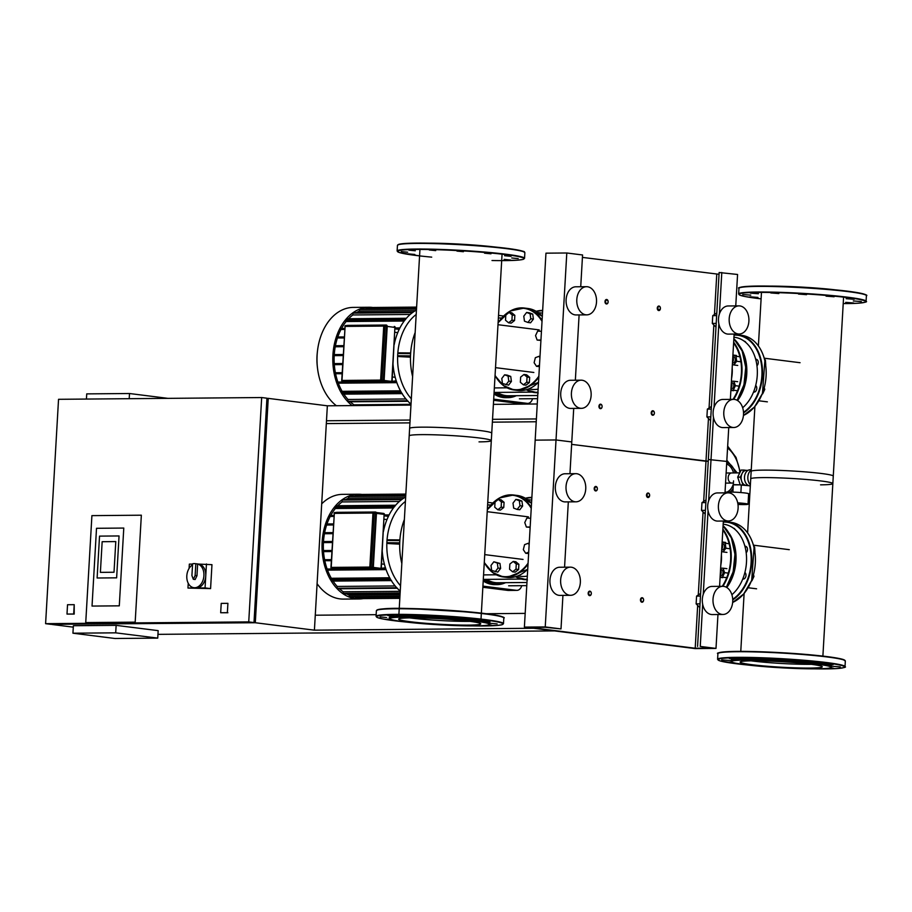 <?xml version="1.0" encoding="UTF-8"?>
<svg xmlns="http://www.w3.org/2000/svg" width="912" height="912" viewBox="0 0 912 912"><rect width="100%" height="100%" fill="white"/><g stroke="black" fill="none" stroke-linecap="round" stroke-linejoin="round"><path stroke-width="1.37" d="M581.4 408.337L570.707 408.428A14.079 9.884 -90.5 0 1 569.772 408.371A14.079 9.884 -90.5 0 1 560.709 393.779A14.079 9.884 -90.5 0 1 570.467 380.281L581.149 380.179A14.079 9.884 -90.5 0 1 582.084 380.236A14.079 9.884 -90.5 0 1 591.158 394.839A14.079 9.884 -90.5 0 1 581.4 408.337A14.079 9.884 -90.5 0 1 580.465 408.28A14.079 9.884 -90.5 0 1 571.391 393.688A14.079 9.884 -90.5 0 1 581.149 380.179M586.792 314.857L576.099 314.948A14.079 9.884 -90.5 0 1 575.164 314.891A14.079 9.884 -90.5 0 1 566.09 300.287A14.079 9.884 -90.5 0 1 575.848 286.79L586.541 286.699A14.079 9.884 -90.5 0 1 587.476 286.756A14.079 9.884 -90.5 0 1 596.539 301.359A14.079 9.884 -90.5 0 1 586.792 314.857A14.079 9.884 -90.5 0 1 585.857 314.8A14.079 9.884 -90.5 0 1 576.783 300.196A14.079 9.884 -90.5 0 1 586.541 286.699M733.772 427.5L723.079 427.603A14.079 9.884 -90.5 0 1 722.156 427.546A14.079 9.884 -90.5 0 1 713.081 412.942A14.079 9.884 -90.5 0 1 722.84 399.445L733.533 399.353A14.079 9.884 -90.5 0 1 734.456 399.41A14.079 9.884 -90.5 0 1 743.531 414.002A14.079 9.884 -90.5 0 1 733.772 427.5A14.079 9.884 -90.5 0 1 732.838 427.454A14.079 9.884 -90.5 0 1 723.775 412.851A14.079 9.884 -90.5 0 1 733.533 399.353M739.165 334.02L728.471 334.111A14.079 9.884 -90.5 0 1 727.537 334.066A14.079 9.884 -90.5 0 1 718.474 319.462A14.079 9.884 -90.5 0 1 728.232 305.965L738.914 305.873A14.079 9.884 -90.5 0 1 739.849 305.919A14.079 9.884 -90.5 0 1 748.923 320.522A14.079 9.884 -90.5 0 1 739.165 334.02A14.079 9.884 -90.5 0 1 738.23 333.963A14.079 9.884 -90.5 0 1 729.167 319.371A14.079 9.884 -90.5 0 1 738.914 305.873M716.798 312.964L712.751 315.655L712.306 323.429L715.988 327.089M716.65 315.62L712.751 315.655M716.194 323.395L712.306 323.429M711.406 406.444L707.359 409.135L706.914 416.909L710.596 420.569M711.257 409.1L707.359 409.135M710.801 416.875L706.914 416.909M524.389 627.114L545.239 626.932L561.005 628.915L545.194 627.285L529.69 627.422L695.206 648.238L710.71 648.101L700.245 646.426L716 648.409L695.161 648.592L524.389 627.114L545.957 253.171L566.797 252.989L582.563 254.972L580.727 286.744M737.705 502.843A11.822 0.798 3.3 0 1 748.034 504.233L748.638 493.757A11.822 0.798 3.3 0 0 741.422 492.605A11.822 0.798 3.3 0 0 728.563 492.035A11.822 0.798 3.3 0 0 725.029 492.4L726.784 461.438L708.35 459.488L726.784 461.438L728.745 427.546M730.364 399.376L734.126 334.066M735.756 305.896L737.569 274.478L719.135 272.517L697.566 646.448M708.635 500.905L713.458 417.297M714.028 407.425L718.838 323.817M719.408 313.933L721.802 272.494M719.032 274.284L582.426 257.401M703.665 501.497L705.979 461.267L708.248 461.255L571.642 444.372L705.979 461.267L708.453 418.437M709.057 408.017L713.845 324.957M714.449 314.526L716.764 274.307M569.954 473.716L571.778 441.944L556.024 439.96L535.173 440.143L556.024 439.96L571.778 441.944L573.716 408.405M575.347 380.236L579.109 314.925M545.239 626.932L566.797 252.989M494.076 392.491A39.227 27.542 89.5 0 0 507.927 397.655A39.227 27.542 89.5 0 0 516.329 395.705M493.996 394.018A39.227 27.542 89.5 0 0 505.795 397.678L507.927 397.655M514.938 395.717A38.475 27.018 -90.5 0 1 495.626 392.422M497.393 392.411A37.358 26.231 89.5 0 0 508.451 395.774L537.749 395.523M518.597 403.446A7.513 5.267 89.5 0 0 519.099 403.469L527.706 403.4A7.513 5.267 -90.5 0 1 527.204 403.366L518.597 403.446L493.631 400.3M532.54 398.715A7.513 5.267 -90.5 0 1 527.706 403.4M503.561 316.019L498.522 315.392M493.7 399.148L527.204 403.366M415.154 332.561A54.241 38.087 89.5 0 0 412.612 376.588M410.468 357.185L399 356.569L397.655 355.748L397.792 353.503L399.103 352.83L410.662 352.944L399.103 352.83M336.357 405.726A52.372 36.765 -90.5 0 1 317.581 368.767A52.372 36.765 -90.5 0 1 317.433 351.382A52.372 36.765 -90.5 0 1 353.32 307.401L369.109 307.264A52.372 36.765 89.5 0 0 333.849 346.834A52.372 36.765 89.5 0 0 352.157 405.589M372.769 307.481A52.372 36.765 89.5 0 0 372.575 307.458A52.372 36.765 89.5 0 0 369.109 307.264M396.196 380.726L392.069 381.433M397.94 329.243L399.034 329.699M394.075 372.335L394.235 373.168M396.332 336.482L396.082 337.235M344.166 337.987L336.562 337.942L336.585 337.007L344.234 336.938L336.585 337.007M337.417 338.044A50.491 35.454 89.5 0 0 335.422 345.716M343.664 346.697L335.228 346.777L334.351 346.663L334.373 345.728L343.733 345.648L334.373 345.728M335.228 346.777A50.491 35.454 89.5 0 0 334.271 354.586M333.313 354.597L343.22 354.506L333.313 354.597L333.29 355.532L334.202 355.646L343.151 355.566M334.522 372.746L342.171 372.689L334.522 372.746L334.499 373.692L342.103 373.772M335.605 373.829A50.491 35.454 89.5 0 0 337.907 382.06M334.202 355.646A50.491 35.454 89.5 0 0 334.237 363.592M333.336 363.603L342.695 363.523L333.336 363.603L333.313 364.538L334.316 364.663L342.638 364.595M334.316 364.663A50.491 35.454 89.5 0 0 335.388 372.746M317.433 351.382L317.296 352.613A44.973 31.578 89.5 0 0 317.433 367.536L317.581 368.767M353.936 405.578L353.981 404.837A50.491 35.454 89.5 0 1 350.254 401.793M348.521 401.383L347.86 401.303L347.962 399.467A50.491 35.454 89.5 0 1 343.835 394.132M342.638 393.722L342.034 392.639L401.2 392.126M341.35 391.613L400.63 391.1L341.35 391.613L342.034 392.639M342.091 391.613L342.114 391.328A50.491 35.454 89.5 0 1 338.306 383.165L396.857 382.664M337.041 382.071L343.995 382.014L337.041 382.071L337.018 383.006L338.306 383.165M344.668 329.346L340.985 329.494A50.491 35.454 89.5 0 0 337.771 336.995M340.108 329.38L340.13 328.445L344.725 328.411L340.13 328.445M404.472 320.636L346.138 321.526A50.491 35.454 89.5 0 0 341.544 328.434M346.161 321.138L345.477 320.123L405.281 319.599M346.925 319.2L346.218 320.112M353.605 313.112L352.944 313.124L352.841 314.959A50.491 35.454 89.5 0 0 348.555 318.767M360.126 309.59L359.476 309.59L359.385 311.174A50.491 35.454 89.5 0 0 356.33 312.668M366.544 307.96L365.826 309.111M359.385 311.174L415.37 310.684M352.841 314.959L410.172 314.458M346.138 321.526L404.187 321.024M340.985 329.494L344.656 329.46M396.241 329.015L399.376 328.993M400.471 390.815L342.114 391.328M405.92 398.966L347.962 399.467M411.016 404.335L353.981 404.837M411.027 404.141A52.372 36.765 -90.5 0 1 393.049 364.538M394.189 344.622A52.372 36.765 -90.5 0 1 416.442 310.08M732.518 362.018A2.998 2.132 -82.8 0 0 732.929 357.595A2.998 2.132 -82.8 0 0 732.781 357.401M732.473 362.896L732.803 362.942A2.998 2.132 -82.8 0 0 735.038 361.22A2.998 2.132 -82.8 0 0 734.821 357.835A2.998 2.132 -82.8 0 0 733.556 356.98L732.815 356.888M732.917 355.11L736.007 356.273L736.679 361.266L733.852 364.96L732.382 364.401M737.74 365.45L733.852 364.96M736.406 355.452L732.917 355.019M739.906 356.763L736.007 356.273M740.567 361.756L736.679 361.266M732.724 358.382A2.633 1.858 97.2 0 1 732.575 360.97M764.701 359.716L765.385 359.966L764.746 359.887M765.385 359.966L765.738 364.925M731.036 387.771A2.998 2.132 -82.8 0 0 731.948 385.457A2.998 2.132 -82.8 0 0 731.299 383.165M730.979 388.66L731.321 388.694A2.998 2.132 -82.8 0 0 733.841 385.696A2.998 2.132 -82.8 0 0 732.074 382.744L731.333 382.641M731.242 384.134A2.633 1.858 97.2 0 1 731.413 385.434A2.633 1.858 97.2 0 1 731.093 386.734M731.413 381.239L733.807 381.216L735.403 385.685L733.294 390.188L730.888 390.211M733.476 390.712L730.888 390.382M737.694 381.706L733.807 381.216M739.096 386.152L735.403 385.685M737.181 390.678L733.294 390.188M764.279 387.988L764.769 389.378L763.903 389.276M762.66 393.881L764.769 389.378M756.949 365.746A3.568 2.531 -82.8 0 0 758.146 361.414A3.568 2.531 -82.8 0 0 756.173 359.26A3.568 2.531 -82.8 0 0 755.672 359.26M753.54 392.046A3.568 2.531 -82.8 0 0 753.791 392.092A3.568 2.531 -82.8 0 0 756.664 387.178A3.568 2.531 -82.8 0 0 755.683 385.468M745.925 342.57A3.568 2.531 -82.8 0 0 744.203 341.156A3.568 2.531 -82.8 0 0 744.146 341.156M743.155 387.554A3.374 2.394 97.2 0 1 742.847 388.489M737.591 400.55A38.475 27.28 -82.8 0 0 739.7 346.047M742.664 407.744A38.475 27.28 -82.8 0 0 757.028 366.35A38.475 27.28 -82.8 0 0 734.673 337.326L733.943 337.235M508.565 322.802L511.199 323.133L514.55 320.511L514.847 315.335L511.792 312.77L509.17 312.44L505.807 315.062L505.51 320.237L508.565 322.802L511.928 320.192L514.55 320.511M511.928 320.192L512.225 315.005L514.847 315.335M512.225 315.005L509.17 312.44M523.784 316.156L524.446 321.149L527.945 322.46L530.579 322.791L533.406 319.109L532.733 314.104L529.234 312.793L526.612 312.463L523.784 316.156M527.945 322.46L530.784 318.778L533.406 319.109M530.784 318.778L530.111 313.774L532.733 314.104M530.111 313.774L526.612 312.463M541.443 331.307L537.658 331.09L535.549 335.593L537.134 340.062L540.93 340.393M537.134 340.062L540.941 340.051M539.927 357.698L539.015 356.307L535.355 357.686L534.113 362.691L536.518 366.339L539.414 366.567M539.015 356.307L539.995 356.432M536.518 366.339L539.494 365.222M529.678 377.363L526.623 374.798L523.99 374.467L520.638 377.089L520.342 382.265L523.397 384.83L526.019 385.16L529.382 382.538L529.678 377.363L527.056 377.032L523.99 374.467M523.397 384.83L526.748 382.208L529.382 382.538M526.748 382.208L527.056 377.032M511.404 381.444L510.743 376.451L507.243 375.14L504.61 374.809L501.782 378.503L502.455 383.496L508.577 385.138L511.404 381.444L508.782 381.113L508.109 376.12L510.743 376.451M508.109 376.12L504.61 374.809M505.955 384.807L508.782 381.113M538.24 312.611L541.306 312.998A38.475 27.28 97.2 0 1 542.492 313.192M538.114 389.105A38.475 27.28 97.2 0 1 531.707 389.356L528.629 388.968M820.561 484.842A41.12 2.759 -176.7 0 0 832.838 483.588A41.12 2.759 -176.7 0 0 807.724 479.598A41.12 2.759 -176.7 0 0 763.002 477.603A41.12 2.759 -176.7 0 0 750.724 478.857L754.897 406.535M419.976 248.919L409.192 435.89A41.12 2.759 3.3 0 1 421.469 434.636A41.12 2.759 3.3 0 1 466.192 436.631A41.12 2.759 3.3 0 1 491.306 440.621A41.12 2.759 3.3 0 1 479.028 441.875M654.371 412.68L654.36 412.623A2.257 1.585 89.5 0 0 654.36 412.623A2.257 1.585 89.5 0 0 652.935 410.765A2.257 1.585 89.5 0 0 652.787 410.753A2.257 1.585 89.5 0 0 651.225 412.919A2.257 1.585 89.5 0 0 652.684 415.245A2.257 1.585 89.5 0 0 652.832 415.256A2.257 1.585 89.5 0 0 654.371 413.364A2.257 1.585 89.5 0 0 654.371 413.33A1.881 1.322 -90.5 0 1 651.761 412.84A1.881 1.322 -90.5 0 1 654.383 413.307L654.371 413.364M660.413 308.598L660.413 308.666A2.257 1.585 -90.5 0 1 660.413 308.666A2.257 1.585 -90.5 0 1 658.863 310.559A2.257 1.585 -90.5 0 1 658.715 310.547A2.257 1.585 -90.5 0 1 657.267 308.21A2.257 1.585 -90.5 0 1 658.829 306.056A2.257 1.585 -90.5 0 1 658.977 306.056A2.257 1.585 -90.5 0 1 660.402 307.914A2.257 1.585 -90.5 0 1 660.402 307.948A1.881 1.322 89.5 0 0 657.803 308.142A1.881 1.322 89.5 0 0 660.413 307.982L660.402 307.914M600.404 408.679A2.257 1.585 -90.5 0 1 598.945 406.342A2.257 1.585 -90.5 0 1 600.506 404.176A2.257 1.585 -90.5 0 1 600.655 404.187A2.257 1.585 -90.5 0 1 602.08 406.045A2.257 1.585 -90.5 0 1 602.091 406.079L602.091 406.102A1.881 1.322 89.5 0 0 599.48 406.262A1.881 1.322 89.5 0 0 602.102 406.729A2.257 1.585 -90.5 0 1 602.091 406.786A2.257 1.585 -90.5 0 1 600.552 408.679A2.257 1.585 -90.5 0 1 600.404 408.679M602.091 406.786L602.102 406.729A1.881 1.322 89.5 0 0 602.091 406.102M608.133 301.405L608.122 301.336A2.257 1.585 89.5 0 0 608.122 301.336A2.257 1.585 89.5 0 0 606.697 299.489A2.257 1.585 89.5 0 0 606.548 299.478A2.257 1.585 89.5 0 0 604.987 301.633A2.257 1.585 89.5 0 0 606.434 303.97A2.257 1.585 89.5 0 0 606.583 303.981A2.257 1.585 89.5 0 0 608.133 302.089A2.257 1.585 89.5 0 0 608.133 302.054A1.881 1.322 -90.5 0 1 605.522 301.564A1.881 1.322 -90.5 0 1 608.133 302.02L608.133 302.089M343.927 381.626A0.935 0.661 -82.8 0 0 344.052 381.638L382.675 381.296A0.935 0.661 -82.8 0 0 383.393 380.361L386.506 326.325A0.935 0.661 -82.8 0 0 385.89 325.402L384.579 325.231M570.616 595.308L559.922 595.399A14.079 9.884 -90.5 0 1 558.999 595.342A14.079 9.884 -90.5 0 1 549.925 580.739A14.079 9.884 -90.5 0 1 559.683 567.241L570.376 567.15A14.079 9.884 -90.5 0 1 571.3 567.207A14.079 9.884 -90.5 0 1 580.374 581.81A14.079 9.884 -90.5 0 1 570.616 595.308A14.079 9.884 -90.5 0 1 569.681 595.251A14.079 9.884 -90.5 0 1 560.618 580.648A14.079 9.884 -90.5 0 1 570.376 567.15M576.008 501.817L565.315 501.908A14.079 9.884 -90.5 0 1 564.38 501.862A14.079 9.884 -90.5 0 1 555.317 487.259A14.079 9.884 -90.5 0 1 565.075 473.761L575.768 473.67A14.079 9.884 -90.5 0 1 576.692 473.716A14.079 9.884 -90.5 0 1 585.766 488.319A14.079 9.884 -90.5 0 1 576.008 501.817A14.079 9.884 -90.5 0 1 575.073 501.771A14.079 9.884 -90.5 0 1 566.01 487.168A14.079 9.884 -90.5 0 1 575.768 473.67M722.988 614.471L712.295 614.563A14.079 9.884 -90.5 0 1 711.371 614.506A14.079 9.884 -90.5 0 1 702.297 599.914A14.079 9.884 -90.5 0 1 712.055 586.416L722.749 586.313A14.079 9.884 -90.5 0 1 723.683 586.37A14.079 9.884 -90.5 0 1 732.746 600.974A14.079 9.884 -90.5 0 1 722.988 614.471A14.079 9.884 -90.5 0 1 722.065 614.414A14.079 9.884 -90.5 0 1 712.99 599.822A14.079 9.884 -90.5 0 1 722.749 586.313M728.38 520.991L717.687 521.083A14.079 9.884 -90.5 0 1 716.764 521.026A14.079 9.884 -90.5 0 1 707.689 506.422A14.079 9.884 -90.5 0 1 717.448 492.925L728.141 492.833A14.079 9.884 -90.5 0 1 729.064 492.89A14.079 9.884 -90.5 0 1 738.139 507.494A14.079 9.884 -90.5 0 1 728.38 520.991A14.079 9.884 -90.5 0 1 727.457 520.934A14.079 9.884 -90.5 0 1 718.382 506.331A14.079 9.884 -90.5 0 1 728.141 492.833M706.013 499.936L701.966 502.626L701.522 510.389L705.204 514.049M705.865 502.592L701.966 502.626M705.421 510.355L701.522 510.389M700.633 593.416L696.586 596.106L696.13 603.881L699.812 607.54M700.473 596.072L696.586 596.106M700.028 603.847L696.13 603.881M716 648.409L717.961 614.517M719.579 586.348L723.353 521.037M700.245 646.426L702.673 604.268M703.243 594.385L708.065 510.788M695.206 648.238L697.669 605.408M698.273 594.977L703.061 511.928M561.005 628.915L562.932 595.376M564.562 567.196L568.324 501.885M483.303 579.462A39.227 27.542 89.5 0 0 497.154 584.626A39.227 27.542 89.5 0 0 505.556 582.677M483.212 580.978A39.227 27.542 89.5 0 0 495.011 584.638L497.154 584.626M504.154 582.688A38.475 27.018 -90.5 0 1 484.853 579.394M486.62 579.382A37.358 26.231 89.5 0 0 497.667 582.745L526.965 582.483M507.824 590.406A7.513 5.267 89.5 0 0 508.315 590.44L516.922 590.36A7.513 5.267 -90.5 0 1 516.431 590.338L507.824 590.406L482.847 587.271M521.755 585.675A7.513 5.267 -90.5 0 1 516.922 590.36M492.776 502.991L487.749 502.352M482.915 586.12L516.431 590.338M404.369 519.532A54.241 38.087 89.5 0 0 401.827 563.559M399.695 544.156L388.227 543.541L386.882 542.72L387.007 540.474L388.318 539.801L399.889 539.915L388.318 539.801M361.984 494.452A52.372 36.765 89.5 0 0 361.79 494.429A52.372 36.765 89.5 0 0 358.336 494.224A52.372 36.765 89.5 0 0 322.039 544.441A52.372 36.765 89.5 0 0 355.783 598.751A52.372 36.765 89.5 0 0 359.237 598.956L343.448 599.093A52.372 36.765 -90.5 0 1 339.982 598.888A52.372 36.765 -90.5 0 1 317.091 583.68M321.697 503.846A52.372 36.765 -90.5 0 1 342.536 494.361L358.336 494.224M385.423 567.697L381.284 568.404M387.167 516.215L388.25 516.671M383.291 559.307L383.45 560.128M385.548 523.454L385.309 524.206M333.393 524.959L326.633 525.016L325.778 524.902L325.801 523.967L333.45 523.91L325.801 523.967M326.633 525.016A50.491 35.454 89.5 0 0 324.638 532.688M332.891 533.668L324.444 533.737L323.566 533.634L323.589 532.699L332.948 532.619L323.589 532.699M324.444 533.737A50.491 35.454 89.5 0 0 323.486 541.557M322.529 541.557L332.435 541.477L322.529 541.557L322.506 542.503L323.429 542.617L332.378 542.537M323.737 559.717L331.387 559.649L323.737 559.717L323.714 560.652L331.33 560.743M324.832 560.8A50.491 35.454 89.5 0 0 327.123 569.031M323.429 542.617A50.491 35.454 89.5 0 0 323.464 550.563M322.563 550.563L331.911 550.483L322.563 550.563L322.54 551.509L323.532 551.635L331.854 551.555M323.532 551.635A50.491 35.454 89.5 0 0 324.604 559.706M359.237 598.956A52.372 36.765 89.5 0 0 362.885 598.671M361.973 598.614L399.821 598.352M355.543 597.041L355.817 598.66L399.832 598.283M349.9 596.665L349.25 596.585L349.33 595.171A50.491 35.454 89.5 0 1 346.537 593.86M343.767 593.461L343.106 593.381L343.197 591.797A50.491 35.454 89.5 0 1 339.481 588.764M337.736 588.354L337.075 588.274L337.189 586.439A50.491 35.454 89.5 0 1 333.062 581.104M331.854 580.693L331.25 579.61L390.416 579.097M330.577 578.584L389.846 578.071L330.577 578.584L331.25 579.61M331.318 578.573L331.33 578.288A50.491 35.454 89.5 0 1 327.522 570.137L386.072 569.624M326.257 569.042L333.222 568.974L326.257 569.042L326.234 569.977L327.522 570.137M333.883 516.317L330.201 516.466A50.491 35.454 89.5 0 0 326.998 523.955M329.323 516.352L329.346 515.417L333.94 515.383L329.346 515.417M393.688 507.608L335.354 508.497A50.491 35.454 89.5 0 0 330.771 515.405M335.377 508.109L334.693 507.083L394.497 506.57M336.14 506.171L335.434 507.083M342.821 500.084L342.16 500.095L342.057 501.931A50.491 35.454 89.5 0 0 337.782 505.727M349.342 496.561L348.692 496.561L348.601 498.146A50.491 35.454 89.5 0 0 345.545 499.639M355.76 494.931L355.042 496.082M348.601 498.146L404.586 497.656M342.057 501.931L399.388 501.429M335.354 508.497L393.403 507.984M330.201 516.466L333.883 516.431M385.457 515.987L388.603 515.953M389.686 577.786L331.33 578.288M395.135 585.937L337.189 586.439M400.231 591.307L343.197 591.797M400.037 594.727L349.33 595.171M400.243 591.101A52.372 36.765 -90.5 0 1 382.265 551.509M383.416 531.582A52.372 36.765 -90.5 0 1 405.669 497.051M721.734 548.99A2.998 2.132 -82.8 0 0 722.144 544.567A2.998 2.132 -82.8 0 0 722.008 544.373M721.688 549.868L722.03 549.913A2.998 2.132 -82.8 0 0 724.265 548.192A2.998 2.132 -82.8 0 0 724.037 544.795A2.998 2.132 -82.8 0 0 722.771 543.951L722.03 543.86M722.133 542.081L725.234 543.244L725.906 548.237L723.068 551.92L721.597 551.372M726.955 552.41L723.068 551.92M725.621 542.423L722.144 541.979M729.121 543.734L725.234 543.244M729.794 548.728L725.906 548.237M721.951 545.342A2.633 1.858 97.2 0 1 721.802 547.941M753.916 546.676L754.6 546.938L753.962 546.858M754.6 546.938L754.954 551.897M720.252 574.742A2.998 2.132 -82.8 0 0 721.164 572.428A2.998 2.132 -82.8 0 0 720.514 570.125M720.206 575.62L720.537 575.666A2.998 2.132 -82.8 0 0 723.056 572.668A2.998 2.132 -82.8 0 0 721.289 569.704L720.548 569.612M720.457 571.106A2.633 1.858 97.2 0 1 720.628 572.394A2.633 1.858 97.2 0 1 720.309 573.694M720.628 568.199L723.022 568.187L724.618 572.656L722.509 577.159L720.115 577.182M722.692 577.684L720.104 577.353M726.91 568.666L723.022 568.187M728.312 573.124L724.618 572.656M726.397 577.649L722.509 577.159M753.494 574.959L753.985 576.35L753.13 576.236M751.876 580.853L753.985 576.35M746.176 552.718A3.568 2.531 -82.8 0 0 747.373 548.386A3.568 2.531 -82.8 0 0 745.389 546.22A3.568 2.531 -82.8 0 0 744.899 546.231M742.756 579.006A3.568 2.531 -82.8 0 0 743.018 579.063A3.568 2.531 -82.8 0 0 745.879 574.138A3.568 2.531 -82.8 0 0 744.91 572.44M735.14 529.541A3.568 2.531 -82.8 0 0 733.419 528.128A3.568 2.531 -82.8 0 0 733.362 528.116M732.37 574.526A3.374 2.394 97.2 0 1 732.062 575.449M726.807 587.522A38.475 27.28 -82.8 0 0 728.916 533.018M731.891 594.715A38.475 27.28 -82.8 0 0 746.244 553.322A38.475 27.28 -82.8 0 0 723.889 524.297L723.17 524.206M497.792 509.774L500.414 510.104L503.766 507.482L504.074 502.307L501.007 499.742L498.385 499.411L495.034 502.033L494.737 507.209L497.792 509.774L501.144 507.152L503.766 507.482M501.144 507.152L501.44 501.976L504.074 502.307M501.44 501.976L498.385 499.411M513 503.116L513.673 508.121L517.172 509.432L519.794 509.762L522.622 506.069L521.949 501.076L518.449 499.765L515.827 499.434L513 503.116M517.172 509.432L520 505.738L522.622 506.069M520 505.738L519.327 500.745L521.949 501.076M519.327 500.745L515.827 499.434M530.67 518.278L526.874 518.062L524.765 522.565L526.361 527.033L530.146 527.353M526.361 527.033L530.168 527.011M529.142 544.658L528.23 543.278L524.571 544.646L523.328 549.662L525.734 553.299L528.629 553.527M528.23 543.278L529.222 543.404M525.734 553.299L528.709 552.182M518.894 564.323L515.839 561.769L513.217 561.439L509.854 564.049L509.557 569.236L512.612 571.801L515.234 572.132L518.597 569.51L518.894 564.323L516.272 563.992L513.217 561.439M512.612 571.801L515.975 569.179L518.597 569.51M515.975 569.179L516.272 563.992M500.631 568.415L499.958 563.422L493.837 561.781L490.998 565.463L491.671 570.467L497.792 572.098L500.631 568.415L497.998 568.085L497.336 563.092L499.958 563.422M497.336 563.092L493.837 561.781M495.17 571.767L497.998 568.085M527.455 499.582L530.533 499.97A38.475 27.28 97.2 0 1 531.707 500.152M527.33 576.076A38.475 27.28 97.2 0 1 520.923 576.327L517.845 575.939M747.612 532.847L751.157 471.379A41.12 2.759 3.3 0 1 763.424 470.125A41.12 2.759 3.3 0 1 808.157 472.12A41.12 2.759 3.3 0 1 833.272 476.11L822.886 656.104M751.203 660.847A41.12 2.759 -176.7 0 0 810.209 664.335A41.12 2.759 -176.7 0 0 811.441 664.312M731.401 661.702L730.808 660.55A50.582 3.386 3.3 0 1 737.762 659.102A50.582 3.386 3.3 0 1 795.595 660.892A50.582 3.386 3.3 0 1 831.721 666.364L831.014 667.447A49.932 3.34 3.3 0 1 824.163 668.61A49.932 3.34 3.3 0 1 768.941 666.991A49.932 3.34 3.3 0 1 731.401 661.702A49.932 3.34 3.3 0 1 738.264 660.288A49.932 3.34 3.3 0 1 795.344 662.044A49.932 3.34 3.3 0 1 831.014 667.447M737.363 659.068L729.338 658.464L737.363 659.068M833.101 664.62L825.075 664.004L833.101 664.62M813.048 662.101L805.022 661.485L813.048 662.101M785.471 660.003L777.446 659.387L785.471 660.003M828.552 668.211L833.226 668.2L830.524 667.766M731.777 662.044L728.859 662.146L733.601 662.705M840.271 666.889L832.246 666.284L840.271 666.889M757.769 658.886L749.744 658.282L757.769 658.886M729.714 660.482L721.688 659.878L729.714 660.482M816.593 667.88A41.12 2.759 -176.7 0 0 822.271 666.82A41.12 2.759 -176.7 0 0 792.083 662.408A41.12 2.759 -176.7 0 0 745.834 661.018A41.12 2.759 -176.7 0 0 740.156 662.078A41.12 2.759 -176.7 0 0 770.344 666.49A41.12 2.759 -176.7 0 0 816.593 667.88M769.842 286.106A49.932 3.34 3.3 0 1 835.996 289.925M758.419 293.732L750.394 293.128L758.419 293.732M854.168 299.284L846.142 298.68L854.168 299.284M834.104 296.765L826.09 296.149L834.104 296.765M806.539 294.667L798.513 294.052L806.539 294.667M853.689 302.978L845.663 302.362L853.689 302.978M757.952 297.426L749.926 296.81L757.952 297.426M861.338 301.564L853.313 300.949L861.338 301.564M778.825 293.561L770.811 292.946L778.825 293.561M750.781 295.146L742.756 294.542L750.781 295.146M489.482 624.492L490.2 623.409A50.582 3.386 -176.7 0 0 466.112 618.986A50.582 3.386 -176.7 0 0 414.88 615.976A50.582 3.386 -176.7 0 0 389.287 617.584L389.869 618.746A49.932 3.34 -176.7 0 0 464.231 625.814A49.932 3.34 -176.7 0 0 489.482 624.492A49.932 3.34 -176.7 0 0 465.701 620.126A49.932 3.34 -176.7 0 0 415.131 617.162A49.932 3.34 -176.7 0 0 389.869 618.746M469.919 619.145L463.49 618.518L469.919 619.145M489.983 621.665L483.554 621.049L489.983 621.665M497.154 623.945L490.713 623.318L497.154 623.945M394.235 616.113L387.805 615.497L394.235 616.113M386.597 617.538L380.156 616.911L386.597 617.538M414.641 615.942L408.211 615.315L414.641 615.942M392.08 619.75L387.326 619.18L390.256 619.077M442.343 617.048L435.913 616.421L442.343 617.048M488.992 624.811L491.693 625.233L487.019 625.256M459.91 625.051A41.12 2.759 3.3 0 1 398.624 619.123A41.12 2.759 3.3 0 1 419.463 617.926A41.12 2.759 3.3 0 1 480.738 623.854A41.12 2.759 3.3 0 1 459.91 625.051M494.464 246.958A49.932 3.34 -176.7 0 0 436.7 243.23A49.932 3.34 -176.7 0 0 428.321 243.151M490.987 253.81L484.557 253.194L490.987 253.81M511.051 256.329L504.61 255.713L511.051 256.329M518.21 258.609L511.78 257.982L518.21 258.609M415.302 250.789L408.872 250.162L415.302 250.789M407.664 252.202L401.223 251.575L407.664 252.202M435.708 250.606L429.278 249.979L435.708 250.606M414.823 254.471L408.394 253.855L414.823 254.471M463.41 251.712L456.98 251.096L463.41 251.712M510.572 260.023L504.142 259.396L510.572 260.023M480.955 620.114L491.739 433.143A41.12 2.759 -176.7 0 0 466.625 429.153A41.12 2.759 -176.7 0 0 421.903 427.158A41.12 2.759 -176.7 0 0 409.625 428.412L398.84 615.383M469.908 621.357A41.12 2.759 3.3 0 1 468.677 621.368A41.12 2.759 3.3 0 1 409.67 617.88M732.074 483.029A5.05 3.545 -90.5 0 1 731.743 483.052A5.05 3.545 -90.5 0 1 731.401 483.029A5.05 3.545 -90.5 0 1 728.152 477.797A5.05 3.545 -90.5 0 1 731.652 472.952A5.05 3.545 -90.5 0 1 731.983 472.975A5.05 3.545 89.5 0 0 731.652 472.952A5.05 3.545 89.5 0 0 728.152 477.797A5.05 3.545 89.5 0 0 731.401 483.029A5.05 3.545 89.5 0 0 731.743 483.052L733.408 483.041M737.922 504.017A11.263 0.752 -176.7 0 0 747.133 503.994M733.533 480.886L733.316 484.625L740.225 484.842L734.468 484.876M748.034 504.233A11.822 0.798 3.3 0 1 744.511 504.587A11.822 0.798 3.3 0 1 737.979 504.439M737.717 502.888A11.263 0.752 3.3 0 1 747.475 504.199A11.263 0.752 3.3 0 1 744.112 504.541A11.263 0.752 3.3 0 1 737.979 504.393M750.382 484.831A8.63 6.065 -90.5 0 1 747.84 477.056A8.63 6.065 -90.5 0 1 751.226 470.022M742.345 473.032A7.513 5.267 -90.5 0 1 746.335 470.375A7.513 5.267 -90.5 0 1 746.347 470.375L743.804 470.045L742.345 473.032A7.513 5.267 -90.5 0 0 741.809 474.137L740.35 477.113L741.445 480.419A7.513 5.267 -90.5 0 1 741.137 477.215A7.513 5.267 -90.5 0 1 741.809 474.137M748.125 485.366L746.461 485.389A7.513 5.267 -90.5 0 1 746.438 485.389A7.513 5.267 -90.5 0 1 745.492 485.264A7.513 5.267 -90.5 0 1 741.855 481.65A7.513 5.267 -90.5 0 1 741.445 480.419M746.438 485.389L748.832 485.686M743.804 470.045L741.137 470.068L737.683 477.136L740.27 484.967L748.889 485.708M740.35 477.113L737.683 477.136M741.855 481.65L742.949 484.945L740.27 484.967M742.949 484.945L745.492 485.264M750.314 485.914L750.211 485.914A8.071 5.666 -90.5 0 1 744.477 477.899A8.071 5.666 -90.5 0 1 750.063 469.771L751.249 469.76M727.559 447.997A34.371 24.134 -90.5 0 1 739.894 472.61M642.162 597.725A2.257 1.585 89.5 0 0 642.014 597.725A2.257 1.585 89.5 0 0 640.452 599.879A2.257 1.585 89.5 0 0 641.9 602.216A2.257 1.585 89.5 0 0 642.048 602.228A2.257 1.585 89.5 0 0 643.587 600.335A2.257 1.585 89.5 0 0 643.598 600.301L643.598 600.267A1.881 1.322 -90.5 0 1 640.988 599.811A1.881 1.322 -90.5 0 1 643.598 599.651A2.257 1.585 89.5 0 0 643.587 599.583A2.257 1.585 89.5 0 0 642.162 597.725M643.587 599.583L643.598 599.651A1.881 1.322 -90.5 0 1 643.598 600.267M649.64 495.569L649.629 495.626A2.257 1.585 -90.5 0 1 649.629 495.638A2.257 1.585 -90.5 0 1 648.09 497.519A2.257 1.585 -90.5 0 1 647.942 497.519A2.257 1.585 -90.5 0 1 646.483 495.182A2.257 1.585 -90.5 0 1 648.044 493.016A2.257 1.585 -90.5 0 1 648.193 493.027A2.257 1.585 -90.5 0 1 649.618 494.885A2.257 1.585 -90.5 0 1 649.629 494.92A1.881 1.322 89.5 0 0 647.018 495.102A1.881 1.322 89.5 0 0 649.629 494.942L649.618 494.885M589.619 595.639A2.257 1.585 -90.5 0 1 588.172 593.302A2.257 1.585 -90.5 0 1 589.733 591.147A2.257 1.585 -90.5 0 1 589.882 591.158A2.257 1.585 -90.5 0 1 591.307 593.005A2.257 1.585 -90.5 0 1 591.307 593.039L591.318 593.074A1.881 1.322 89.5 0 0 588.707 593.233A1.881 1.322 89.5 0 0 591.318 593.701A2.257 1.585 -90.5 0 1 591.307 593.758A2.257 1.585 -90.5 0 1 589.768 595.65A2.257 1.585 -90.5 0 1 589.619 595.639M591.307 593.758L591.318 593.689A1.881 1.322 89.5 0 0 591.318 593.074M597.349 488.365L597.337 488.308A2.257 1.585 89.5 0 0 597.337 488.308A2.257 1.585 89.5 0 0 595.912 486.449A2.257 1.585 89.5 0 0 595.764 486.438A2.257 1.585 89.5 0 0 594.202 488.604A2.257 1.585 89.5 0 0 595.661 490.941A2.257 1.585 89.5 0 0 595.81 490.952A2.257 1.585 89.5 0 0 597.349 489.06A2.257 1.585 89.5 0 0 597.349 489.026A1.881 1.322 -90.5 0 1 594.738 488.524A1.881 1.322 -90.5 0 1 597.36 488.992L597.349 489.06M333.142 568.586A0.935 0.661 -82.8 0 0 333.268 568.609L371.891 568.267A0.935 0.661 -82.8 0 0 372.609 567.332L375.733 513.296A0.935 0.661 -82.8 0 0 375.117 512.362L373.795 512.202M197.767 564.049L211.96 564.665L210.581 588.605L187.963 588.058L188.237 583.281M206.443 563.969L205.063 587.909L187.963 588.058M189.092 568.404L189.343 564.118L192.58 564.095M210.581 588.605L205.063 587.909M197.642 564.015L195.806 563.787L195.134 575.54L196.969 575.768L197.642 564.015A12.016 8.516 97.2 0 1 203.809 576.84A12.016 8.516 97.2 0 1 194.678 587.75A12.016 8.516 97.2 0 1 193.868 587.704A12.016 8.516 97.2 0 1 186.812 577.763A12.016 8.516 97.2 0 1 192.535 564.87M196.969 575.768L195.145 579.519L193.31 579.291L191.919 575.563L192.603 563.81A12.016 8.516 97.2 0 1 194.21 563.582A12.016 8.516 97.2 0 1 195.02 563.627A12.016 8.516 97.2 0 1 195.806 563.787M195.02 563.627L198.702 564.095A12.016 8.516 97.2 0 1 205.713 576.509A12.016 8.516 97.2 0 1 196.513 587.978A12.016 8.516 97.2 0 1 195.704 587.932L193.868 587.704M195.134 575.54L193.31 579.291M96.512 528.299L123.781 528.059L119.29 605.842L92.032 606.07L96.512 528.299L92.032 606.07L119.29 605.842L123.781 528.059L96.512 528.299M85.739 622.577L91.907 515.633L141.349 515.2L135.181 622.144L85.739 622.577L91.907 515.633L141.349 515.2L135.181 622.144L85.739 622.577M100.388 572.36L102.155 541.705L115.79 541.58L114.011 572.246L100.388 572.36L114.011 572.246L115.79 541.58L102.155 541.705L100.388 572.36M99.533 536.119L119.05 535.948L116.633 577.832L97.117 578.003L99.533 536.119L119.05 535.948L116.633 577.832L97.117 578.003L99.533 536.119M67.534 604.724L74.214 604.667L73.678 614.015L66.998 614.072L67.534 604.724M74.214 604.667L74.203 614.072L66.998 614.072M221.228 603.391L227.909 603.334L227.362 612.682L220.681 612.739L221.228 603.391M227.362 612.682L227.909 603.334M227.897 612.739L220.681 612.739M536.233 421.766L492.366 422.153M409.944 422.872L326.325 423.59M157.958 634.353L554.61 630.91L533.588 628.265L314.412 630.169L327.351 405.806L268.242 398.373L255.303 622.736L52.178 624.321M326.485 420.763L410.104 420.044M492.537 419.326L536.393 418.939M537.259 403.982L493.392 404.369M410.97 405.088L327.351 405.806M315.278 615.212L376.154 614.688M486.187 613.73L525.187 613.388M114.969 638.491L72.937 633.202L115.699 632.837L157.742 638.115L114.969 638.491M115.699 632.837L116.132 625.358L73.37 625.723L72.937 633.202M116.132 625.358L158.164 630.637L157.742 638.115M168.013 398.362L129.504 393.517L86.731 393.881L86.435 399.068M129.208 398.692L129.504 393.517M248.737 621.904L45.6 623.671L58.539 399.308L261.676 397.541L248.737 621.904L253.992 622.565L266.931 398.202L261.676 397.541M45.6 623.671L50.855 624.332L253.992 622.565M266.92 398.384L268.242 398.373M73.291 627.148L52.166 624.492M314.412 630.169L255.303 622.736M411.335 398.806A50.525 35.477 -90.5 0 1 397.712 354.62A50.525 35.477 -90.5 0 1 416.191 314.48M392.092 381.056L394.942 381.41M394.907 332.276L397.746 332.629M395.192 377.317L392.331 376.952M344.177 337.873L336.562 337.942M343.676 346.583L334.351 346.663M343.163 355.441L333.29 355.532M334.499 373.692L342.114 373.624M333.313 364.538L342.638 364.458M347.86 401.303L407.516 400.79M404.54 320.545L345.454 321.058M399.433 328.867L395.363 328.901M395.158 327.967L399.912 327.932L395.158 327.967M365.894 307.971L416.59 307.526M359.476 309.59L416.499 309.1M352.944 313.124L412.475 312.611M346.264 319.211L406.034 318.687M341.977 393.642L401.782 393.118M396.469 381.558L392.057 381.592L396.469 381.558M337.018 383.006L396.8 382.493M341.327 392.548L401.143 392.035M397.792 353.503L410.617 353.639M399 356.569L410.48 356.683M410.503 355.874L397.655 355.748M537.909 392.696A41.291 29.275 97.2 0 1 534.512 392.548A41.291 29.275 97.2 0 1 526.338 389.743L538.183 393.015M526.691 389.641A40.915 29.002 -82.8 0 0 537.932 392.274M536.21 311.3A41.291 29.275 97.2 0 1 542.651 310.445L536.188 311.288M542.629 310.798A40.915 29.002 -82.8 0 0 536.518 311.482M743.44 415.439A41.291 29.275 -82.8 0 0 764.769 360.388A41.291 29.275 -82.8 0 0 741.855 335.388L734.092 334.818A41.291 29.275 97.2 0 1 738.173 334.932A41.291 29.275 97.2 0 1 761.087 359.921A41.291 29.275 97.2 0 1 743.531 412.919M743.497 412.338A40.915 29.002 -82.8 0 0 760.574 360.035A40.915 29.002 -82.8 0 0 734.069 335.149M731.584 378.241A28.021 19.87 -82.8 0 0 732.176 368.003M733.67 399.353A41.291 29.275 -82.8 0 0 738.777 388.831A41.291 29.275 -82.8 0 0 733.658 342.182M737.135 400.288L743.953 384.784L745.731 367.285L742.151 350.972L733.864 338.785A41.291 29.275 97.2 0 1 742.459 389.287A41.291 29.275 97.2 0 1 737.056 400.243M733.613 342.98A40.915 29.002 97.2 0 1 738.287 388.649A40.915 29.002 97.2 0 1 733.031 399.353M542.309 316.327A41.291 29.275 -82.8 0 0 528.002 308.495L542.321 316.259M498.1 322.871A41.291 29.275 97.2 0 1 524.32 308.028A41.291 29.275 97.2 0 1 542.081 320.42M542.024 321.332A40.915 29.002 -82.8 0 0 498.089 322.973M495.068 375.345A40.915 29.002 -82.8 0 0 538.855 376.234M538.798 377.215A41.291 29.275 97.2 0 1 514.015 389.971A41.291 29.275 97.2 0 1 495.056 375.516M495.056 375.653L503.344 385.525L514.015 389.971L517.697 390.439A41.291 29.275 -82.8 0 0 538.513 382.299M386.221 325.06L386.312 325.071A1.311 0.935 97.2 0 1 387.167 326.371L384.055 380.429A1.311 0.935 97.2 0 1 383.04 381.729L383.074 381.729M343.471 381.569A1.311 0.935 -82.8 0 0 344.155 382.025L383.04 381.729L344.417 382.06A1.311 0.935 97.2 0 1 344.246 382.037M384.055 380.407L386.905 326.336A1.311 0.935 -82.8 0 0 386.05 325.037L385.901 325.208A1.129 0.798 97.2 0 1 386.642 326.325L383.53 380.361A1.129 0.798 97.2 0 1 382.664 381.49L344.041 381.82A1.129 0.798 97.2 0 1 343.55 381.581M386.027 325.037L347.426 325.379L386.038 325.037L387.224 326.382L384.112 380.418L382.778 381.695A1.311 0.935 -82.8 0 0 383.792 380.372L383.53 380.361M382.664 381.49L344.041 381.82M385.958 325.402L384.511 325.219A0.935 0.661 -82.8 0 0 384.454 325.219A0.935 0.661 89.5 0 0 383.735 326.074L385.058 326.143A0.935 0.661 -82.8 0 0 384.511 325.219L385.901 325.208M387.224 326.416L395.181 327.442A0.935 0.935 0 0 0 394.36 326.462A0.935 0.661 97.2 0 0 394.303 326.45L394.36 326.462A0.935 0.661 97.2 0 1 394.919 327.385L391.795 381.421L384.1 380.452M384.328 325.219L345.83 325.55A0.935 0.661 -90.5 0 0 345.762 325.55A0.935 0.935 0 0 0 344.839 326.428L345.112 326.405A0.935 0.661 -90.5 0 1 345.762 325.55L384.385 325.208A0.935 0.935 0 0 1 384.511 325.219M383.393 380.361L380.623 380.099A0.935 0.661 89.5 0 0 381.227 381.125A0.935 0.661 -82.8 0 0 381.946 380.179L385.058 326.143L386.506 326.325M383.69 381.433L391.077 382.356L352.454 382.698L347.233 382.037M391.795 381.512L391.795 381.421A0.935 0.661 97.2 0 1 391.077 382.356A0.935 0.661 89.5 0 0 391.784 381.558M341.989 380.521A0.935 0.661 -82.8 0 0 342.604 381.455A0.935 0.661 -90.5 0 1 342 380.441L341.989 380.521M345.101 326.496L341.715 380.464A0.935 0.935 0 0 0 342.536 381.455L343.984 381.638M347.198 382.037L352.397 382.687A0.935 0.935 0 0 0 352.522 382.698L391.134 382.367A0.935 0.935 0 0 0 392.069 381.478L394.907 327.476M383.735 326.074L380.623 380.099L342 380.441L345.112 326.405L383.735 326.074M344.052 381.638L382.675 381.296M400.55 585.778A50.525 35.477 -90.5 0 1 386.927 541.591A50.525 35.477 -90.5 0 1 405.407 501.452M381.307 568.016L384.157 568.381M384.123 519.236L386.973 519.601M384.419 564.289L381.547 563.924M333.393 524.845L325.778 524.902M332.891 533.554L323.566 533.634M332.378 542.412L322.506 542.503M323.714 560.652L331.33 560.584M322.54 551.509L331.865 551.429M399.855 597.77L355.486 598.158M337.075 588.274L396.743 587.75M393.767 507.505L334.67 508.018M388.66 515.839L384.579 515.873M384.374 514.938L389.128 514.904L384.374 514.938M355.11 494.942L405.817 494.498M348.692 496.561L405.726 496.071M342.16 500.095L401.69 499.571M335.491 506.171L395.249 505.658M343.106 593.381L400.14 592.88M331.193 580.602L391.009 580.089M349.25 596.585L399.958 596.14M385.696 568.518L381.273 568.564L385.696 568.518M326.234 569.977L386.015 569.453M330.554 579.519L390.37 578.995M387.007 540.474L399.844 540.599M388.227 543.541L399.707 543.655M399.73 542.845L386.882 542.72M527.125 579.667A41.291 29.275 97.2 0 1 523.727 579.519A41.291 29.275 97.2 0 1 515.554 576.715L527.41 579.975M515.907 576.612A40.915 29.002 -82.8 0 0 527.147 579.245M525.426 498.26A41.291 29.275 97.2 0 1 531.867 497.416L525.403 498.26M531.856 497.758A40.915 29.002 -82.8 0 0 525.745 498.454M731.071 522.359C742.482 524.411 750.154 532.756 754.099 547.417L751.693 580.431L743.679 594.02L732.655 602.444A41.291 29.275 -82.8 0 0 753.985 547.36A41.291 29.275 -82.8 0 0 731.071 522.359L723.307 521.789A41.291 29.275 97.2 0 1 727.388 521.892A41.291 29.275 97.2 0 1 750.314 546.892A41.291 29.275 97.2 0 1 732.746 599.891M732.724 599.298A40.915 29.002 -82.8 0 0 749.789 547.006A40.915 29.002 -82.8 0 0 723.284 522.109M720.799 565.212A28.021 19.87 -82.8 0 0 721.392 554.963M722.885 586.313A41.291 29.275 -82.8 0 0 728.004 575.791A41.291 29.275 -82.8 0 0 722.885 529.154M726.351 587.26L733.168 571.756L734.947 554.257L731.378 537.932L723.079 525.745A41.291 29.275 97.2 0 1 731.675 576.259A41.291 29.275 97.2 0 1 726.283 587.214M722.84 529.952A40.915 29.002 97.2 0 1 727.502 575.62A40.915 29.002 97.2 0 1 722.247 586.325M531.536 503.287A41.291 29.275 -82.8 0 0 517.218 495.455L531.536 503.23M487.316 509.842A41.291 29.275 97.2 0 1 513.547 494.999A41.291 29.275 97.2 0 1 531.297 507.38M531.24 508.292A40.915 29.002 -82.8 0 0 487.304 509.945M484.295 562.316A40.915 29.002 -82.8 0 0 528.082 563.194M528.025 564.175A41.291 29.275 97.2 0 1 503.23 576.943A41.291 29.275 97.2 0 1 484.283 562.487M484.272 562.613L492.56 572.485L503.23 576.943L506.912 577.399A41.291 29.275 -82.8 0 0 527.729 569.259M726.397 657.632A63.817 4.275 3.3 0 1 798.171 659.786A63.817 4.275 3.3 0 1 845.014 666.626L845.333 661.018A63.817 4.275 -176.7 0 0 798.502 654.178A63.817 4.275 -176.7 0 0 726.727 652.023A63.817 4.275 -176.7 0 0 717.915 653.676L717.584 659.285A63.817 4.275 3.3 0 1 726.397 657.632M814.211 668.849A63.441 4.252 -176.7 0 0 835.859 668.621A63.441 4.252 -176.7 0 0 813.424 661.508A63.441 4.252 -176.7 0 0 726.704 658.031A63.441 4.252 -176.7 0 0 747.931 665.03M727.069 651.681A63.441 4.252 3.3 0 1 797.704 653.779A63.441 4.252 3.3 0 1 844.968 660.527M718.325 653.22A63.441 4.252 3.3 0 1 726.978 651.681M738.971 288.34A63.817 4.275 3.3 0 1 747.783 286.687A63.817 4.275 3.3 0 1 819.557 288.853A63.817 4.275 3.3 0 1 866.4 295.682L866.081 301.291A63.817 4.275 -176.7 0 0 819.238 294.462A63.817 4.275 -176.7 0 0 747.464 292.296A63.817 4.275 -176.7 0 0 738.652 293.949L738.971 288.34C737.261 287.747 740.293 287.086 748.091 286.345A63.441 4.252 -176.7 0 0 739.393 287.884M738.652 293.949L740.134 295.249L745.104 296.537L761.098 298.862A63.441 4.252 3.3 0 1 747.76 292.695A63.441 4.252 3.3 0 1 834.48 296.172A63.441 4.252 3.3 0 1 856.915 303.286A63.441 4.252 3.3 0 1 843.212 303.593L856.961 303.286C864.77 302.545 867.814 301.872 866.081 301.291M866.035 295.192A63.441 4.252 -176.7 0 0 818.771 288.443A63.441 4.252 -176.7 0 0 748.136 286.345M376.063 616.318L376.382 610.709A63.817 4.275 3.3 0 1 408.713 608.851A63.817 4.275 3.3 0 1 503.8 618.051L503.481 623.66A63.817 4.275 -176.7 0 0 408.394 614.46A63.817 4.275 -176.7 0 0 376.063 616.318L377.534 617.618L382.504 618.906L406.467 622.075M406.399 622.075A63.441 4.252 3.3 0 1 408.553 614.87A63.441 4.252 3.3 0 1 494.372 621.346A63.441 4.252 3.3 0 1 472.678 625.894M503.435 617.561A63.441 4.252 -176.7 0 0 408.918 608.509A63.441 4.252 -176.7 0 0 376.804 610.253M524.867 252.715A63.817 4.275 -176.7 0 0 429.78 243.515A63.817 4.275 -176.7 0 0 397.45 245.374L397.119 250.982A63.817 4.275 3.3 0 1 429.461 249.124A63.817 4.275 3.3 0 1 524.548 258.324L524.867 252.715C522.462 251.381 529.211 252.407 514.892 249.5C498.1 246.628 458.155 243.664 429.974 243.173C413.603 242.877 403.298 243.242 399.034 244.268L397.45 245.374M397.871 244.918A63.441 4.252 3.3 0 1 429.985 243.173A63.441 4.252 3.3 0 1 524.503 252.225M492.013 260.524A63.441 4.252 -176.7 0 0 515.941 256.101A63.441 4.252 -176.7 0 0 429.62 249.535A63.441 4.252 -176.7 0 0 397.484 251.473A63.441 4.252 -176.7 0 0 431.707 257.138M729.931 492.035A15.766 11.069 89.5 0 0 733.1 488.49M735.186 472.929A15.766 11.069 89.5 0 0 726.716 462.566M733.544 472.94A14.638 10.283 89.5 0 0 726.636 463.969M727.012 492.07A14.638 10.283 89.5 0 0 733.351 484.055M375.436 512.031L375.527 512.042A1.311 0.935 97.2 0 1 376.394 513.342L373.27 567.389A1.311 0.935 97.2 0 1 372.267 568.689L333.644 569.031A1.311 0.935 97.2 0 1 333.461 569.008M332.686 568.541A1.311 0.935 -82.8 0 0 333.382 568.997L372.267 568.689L333.256 568.792A1.129 0.798 97.2 0 1 332.766 568.541M373.27 567.378L376.132 513.308A1.311 0.935 -82.8 0 0 375.265 512.008L336.642 512.339A1.311 0.935 -82.8 0 0 336.186 512.51M371.879 568.461L372.005 568.655A1.311 0.935 -82.8 0 0 373.008 567.344L372.746 567.332A1.129 0.798 97.2 0 1 371.879 568.461L333.256 568.792M376.394 513.342L372.746 567.332M375.174 512.373L373.726 512.191A0.935 0.661 -82.8 0 0 373.669 512.179A0.935 0.661 89.5 0 0 372.962 513.034L374.285 513.114A0.935 0.661 -82.8 0 0 373.726 512.191L336.631 512.339M375.128 512.179A1.129 0.798 97.2 0 1 375.858 513.296M376.439 513.388L384.408 514.414A0.935 0.935 0 0 0 383.587 513.422A0.935 0.661 97.2 0 0 383.519 513.422L376.257 512.51L383.587 513.422A0.935 0.661 97.2 0 1 384.134 514.357L381.022 568.381L373.327 567.412M373.544 512.179L335.046 512.521A0.935 0.661 -90.5 0 0 334.989 512.51A0.935 0.935 0 0 0 334.054 513.399L334.339 513.376A0.935 0.661 -90.5 0 1 334.989 512.51L373.601 512.179A0.935 0.935 0 0 1 373.726 512.191M372.609 567.332L369.839 567.07A0.935 0.661 89.5 0 0 370.443 568.085A0.935 0.661 -82.8 0 0 371.161 567.15L374.285 513.114L375.733 513.296M372.917 568.393L380.293 569.327L341.669 569.658L336.448 569.008M381.011 568.472L381.022 568.381A0.935 0.661 97.2 0 1 380.293 569.327A0.935 0.661 89.5 0 0 380.999 568.518M331.204 567.492A0.935 0.661 -82.8 0 0 331.82 568.427A0.935 0.661 -90.5 0 1 331.216 567.401L331.204 567.492M334.328 513.456L330.942 567.435A0.935 0.935 0 0 0 331.763 568.415L333.199 568.598M336.414 569.008L341.612 569.658A0.935 0.935 0 0 0 341.738 569.669L380.361 569.327A0.935 0.935 0 0 0 381.284 568.45L384.134 514.436M372.962 513.034L369.839 567.07L331.216 567.401L334.339 513.376L372.962 513.034M333.268 568.609L371.891 568.267M498.374 318.003L501.703 317.98M494.35 387.931L507.026 387.817M494.087 392.434L532.129 392.103M519.418 398.829L537.567 398.669M398.191 329.255L395.101 328.867M345.477 320.123L405.509 319.599M342.308 394.155L402.34 393.631M408.223 401.291L348.19 401.816M416.522 308.678L359.795 309.168M406.399 318.265L346.594 318.778M416.613 307.105L366.214 307.538M413.068 312.178L353.263 312.691M757.45 359.989L755.82 359.784M755.216 391.704L753.745 391.522M741.855 335.388C753.255 337.44 760.939 345.796 764.883 360.445L762.466 393.46L754.463 407.048L743.44 415.473M800.063 362.714L764.29 358.211M767.368 401.85L758.932 400.79M539.197 329.893L497.986 324.706M533.839 372.472L495.512 367.65M528.002 308.495L524.32 308.028L510.161 311.026L498.1 322.7M538.502 382.39L517.697 390.439M758.385 345.887L761.474 292.399M832.838 483.588L843.589 297.13M502.09 253.661L491.306 440.621M344.428 382.06L343.243 380.714M487.601 504.974L490.93 504.94M483.565 574.902L496.242 574.788M483.303 579.405L521.345 579.074M508.634 585.789L526.783 585.629M387.406 516.226L384.317 515.839M334.693 507.083L394.725 506.559M400.106 593.393L343.436 593.894M331.523 581.115L391.556 580.591M399.923 596.653L349.581 597.098M397.438 588.263L337.406 588.787M405.749 495.638L349.011 496.139M395.614 505.225L335.81 505.75M405.84 494.076L355.429 494.509M402.283 499.138L342.49 499.662M746.666 546.949L745.036 546.744M744.431 578.675L742.972 578.482M789.279 549.674L753.506 545.182M756.584 588.81L748.148 587.75M528.413 516.865L487.213 511.678M523.055 559.432L484.728 554.61M517.218 495.455L513.547 494.999L499.388 497.986L487.327 509.671M527.717 569.362L506.912 577.399M740.772 651.373L744.112 593.507M814.142 668.849L835.894 668.621C843.714 667.869 846.758 667.208 845.014 666.626M717.915 653.676C716.171 653.095 719.203 652.422 727.024 651.681C743.713 650.609 786.269 652.342 815.02 655.261C829.019 656.663 838.299 658.042 842.882 659.387L845.333 661.018M748 665.042L720.035 660.915L717.584 659.285M748.091 286.345C764.849 285.262 807.758 287.029 836.509 289.97C862.364 292.421 868.737 295.328 866.4 295.682M376.382 610.709C378.583 608.657 389.424 607.928 408.907 608.509L473.898 612.34C501.805 615.053 505.886 617.88 503.8 618.051M472.61 625.894L497.006 625.472L501.874 624.777L503.481 623.66M501.68 260.627L517.822 260.159L522.964 259.441L524.548 258.324M419.566 255.896L399.547 252.601L397.119 250.982M726.123 473.009L739.757 472.883M732.895 492.104L733.316 484.625M740.875 492.56L741.308 485.104M747.988 470.353L746.335 470.375M740.225 471.937L736.018 457.425L727.673 446.139M731.743 483.052L725.542 483.109M737.17 472.906L726.853 460.298M372.278 568.689L373.327 567.389L376.439 513.353L375.254 512.008M333.655 569.031L332.458 567.686"/></g></svg>
